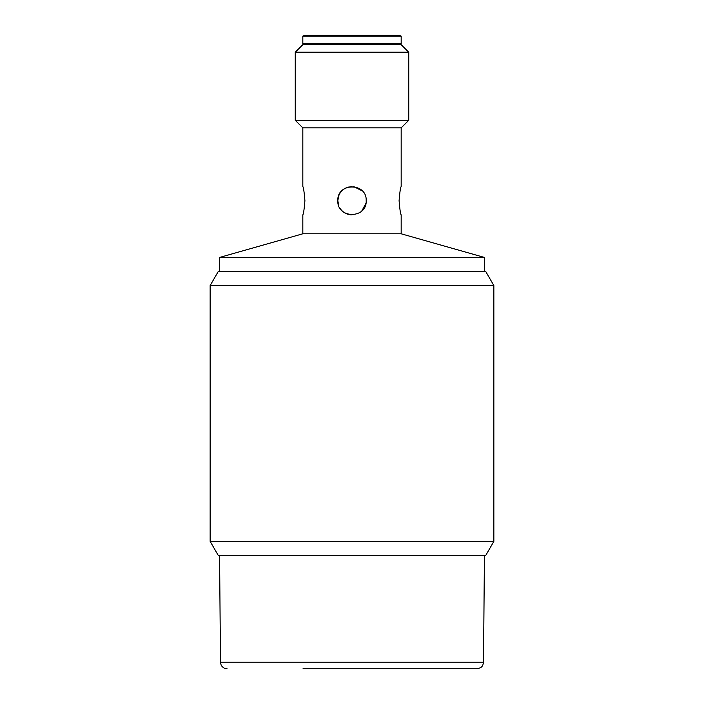 <?xml version="1.0" encoding="UTF-8"?>
<svg xmlns="http://www.w3.org/2000/svg" width="704" height="704" viewBox="0 0 704 704"><rect width="100%" height="100%" fill="white"/><g stroke="black" fill="none" stroke-linecap="round" stroke-linejoin="round"><path stroke-width="1.06" d="M210.153 285.542L218.187 271.621L485.813 271.621L493.847 285.542L210.153 285.542L210.153 541.394L493.847 541.394L493.847 285.542M210.153 541.394L218.187 555.315L485.813 555.315L493.847 541.394M302.993 668.8L476.89 668.8C482.486 667.788 482.522 665.315 482.856 665.034L483.507 662.235L220.493 662.235L221.074 664.893C220.546 664.453 223.115 668.967 227.11 668.8M365.922 203.386L361.838 210.91M350.469 214.79C346.016 214.174 342.584 212.08 340.164 208.507M338.844 195.386L337.814 200.693C336.934 182.398 367.066 182.398 366.186 200.693C367.066 218.988 336.934 218.988 337.814 200.693C338.219 193.802 341.695 189.244 348.242 187.018M353.769 186.622L362.243 190.881M337.814 200.693L338.844 205.999M346.632 213.822L352 214.878M352 186.507L346.702 187.537M219.604 271.621L219.604 257.435L302.826 233.79L401.174 233.79L401.174 214.878C400.488 214.034 399.793 209.308 399.089 200.693C399.793 192.078 400.488 187.352 401.174 186.507L401.174 127.873L408.742 120.314L295.258 120.314L295.258 52.219L408.742 52.219L401.174 44.66L302.826 44.66L295.258 52.219M401.174 127.873L302.826 127.873L302.826 186.507C303.512 187.352 304.207 192.078 304.911 200.693C304.207 209.308 303.512 214.034 302.826 214.878L302.826 233.79M219.604 257.435L484.396 257.435L484.396 271.621M394.557 36.142L395.226 35.473L308.774 35.473L309.443 36.142M303.767 35.2L400.233 35.2L303.767 35.2M308.106 35.2L395.894 35.2L308.106 35.2M302.826 36.142L401.174 36.142L401.174 43.71L302.826 43.71L302.826 36.142M391.31 43.71L391.31 44.66M483.507 662.235L484.44 555.315M220.493 662.235L219.56 555.315M408.742 120.314L408.742 52.219M302.826 127.873L295.258 120.314M401.174 233.79L484.396 257.435M312.286 43.71L312.286 44.66"/></g></svg>
